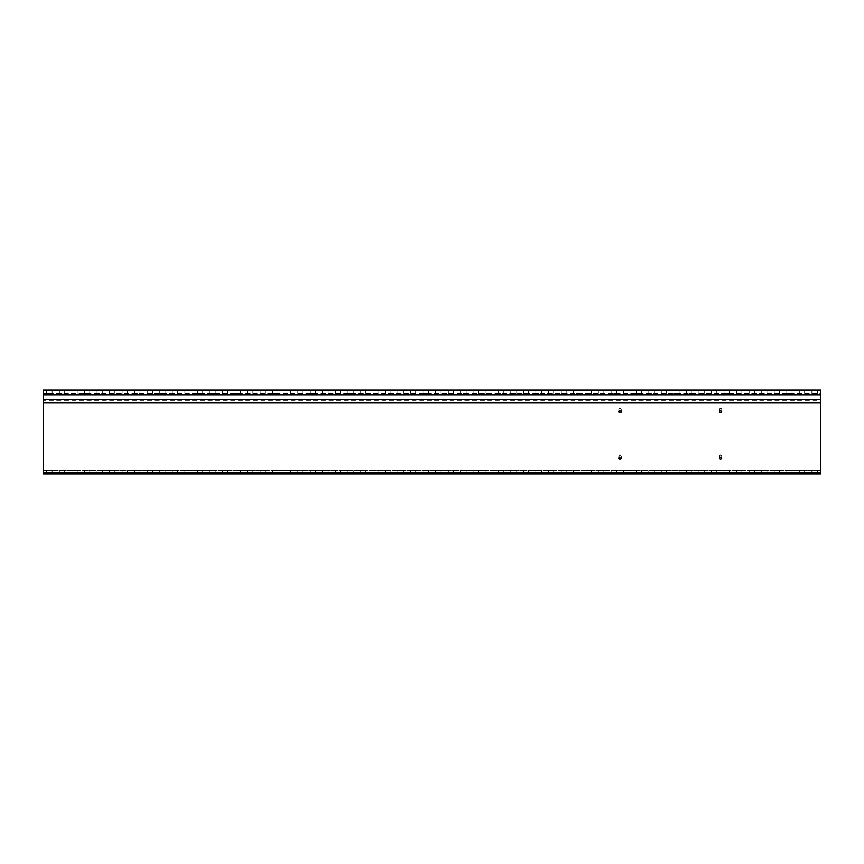 <?xml version="1.0" encoding="UTF-8"?>
<svg xmlns="http://www.w3.org/2000/svg" width="864" height="864" viewBox="0 0 864 864"><rect width="100%" height="100%" fill="white"/><g stroke="black" fill="none" stroke-linecap="round" stroke-linejoin="round"><path stroke-width="0.65" stroke-dasharray="4.32 3.24" d="M814.525 390.236L811.89 390.236L814.525 390.236M814.525 393.368L811.89 393.368L814.525 393.368M801.986 390.236L799.351 390.236L801.986 390.236M801.986 393.368L799.351 393.368L801.986 393.368M789.448 390.236L786.812 390.236L789.448 390.236M789.448 393.368L786.812 393.368L789.448 393.368M776.898 390.236L779.533 390.236L776.898 390.236M776.898 393.368L779.533 393.368L776.898 393.368M764.359 390.236L761.724 390.236L764.359 390.236M764.359 393.368L761.724 393.368L764.359 393.368M751.82 390.236L754.456 390.236L751.82 390.236M751.82 393.368L754.456 393.368L751.82 393.368M739.282 390.236L736.646 390.236L739.282 390.236M739.282 393.368L736.646 393.368L739.282 393.368M726.732 390.236L729.367 390.236L726.732 390.236M726.732 393.368L729.367 393.368L726.732 393.368M714.193 390.236L716.828 390.236L714.193 390.236M714.193 393.368L716.828 393.368L714.193 393.368M701.654 390.236L704.29 390.236L701.654 390.236M701.654 393.368L704.29 393.368L701.654 393.368M689.105 390.236L691.74 390.236L689.105 390.236M689.105 393.368L691.74 393.368L689.105 393.368M676.566 390.236L673.931 390.236L676.566 390.236M676.566 393.368L673.931 393.368L676.566 393.368M664.027 390.236L661.392 390.236L664.027 390.236M664.027 393.368L661.392 393.368L664.027 393.368M651.488 390.236L648.853 390.236L651.488 390.236M651.488 393.368L648.853 393.368L651.488 393.368M638.939 390.236L636.304 390.236L638.939 390.236M638.939 393.368L636.304 393.368L638.939 393.368M626.4 390.236L623.765 390.236L626.4 390.236M626.4 393.368L623.765 393.368L626.4 393.368M613.861 390.236L616.496 390.236L613.861 390.236M613.861 393.368L616.496 393.368L613.861 393.368M601.312 390.236L603.947 390.236L601.312 390.236M601.312 393.368L603.947 393.368L601.312 393.368M588.773 390.236L591.408 390.236L588.773 390.236M588.773 393.368L591.408 393.368L588.773 393.368M576.234 390.236L578.869 390.236L576.234 390.236M576.234 393.368L578.869 393.368L576.234 393.368M563.695 390.236L561.06 390.236L563.695 390.236M563.695 393.368L561.06 393.368L563.695 393.368M551.146 390.236L548.51 390.236L551.146 390.236M551.146 393.368L548.51 393.368L551.146 393.368M538.607 390.236L535.972 390.236L538.607 390.236M538.607 393.368L535.972 393.368L538.607 393.368M526.068 390.236L523.433 390.236L526.068 390.236M526.068 393.368L523.433 393.368L526.068 393.368M513.518 390.236L516.154 390.236L513.518 390.236M513.518 393.368L516.154 393.368L513.518 393.368M500.98 390.236L498.344 390.236L500.98 390.236M500.98 393.368L498.344 393.368L500.98 393.368M488.441 390.236L485.806 390.236L488.441 390.236M488.441 393.368L485.806 393.368L488.441 393.368M475.902 390.236L473.267 390.236L475.902 390.236M475.902 393.368L473.267 393.368L475.902 393.368M463.352 390.236L465.988 390.236L463.352 390.236M463.352 393.368L465.988 393.368L463.352 393.368M450.814 390.236L448.178 390.236L450.814 390.236M450.814 393.368L448.178 393.368L450.814 393.368M438.275 390.236L435.64 390.236L438.275 390.236M438.275 393.368L435.64 393.368L438.275 393.368M425.725 390.236L423.09 390.236L425.725 390.236M425.725 393.368L423.09 393.368L425.725 393.368M413.186 390.236L410.551 390.236L413.186 390.236M413.186 393.368L410.551 393.368L413.186 393.368M400.648 390.236L398.012 390.236L400.648 390.236M400.648 393.368L398.012 393.368L400.648 393.368M388.098 390.236L390.733 390.236L388.098 390.236M388.098 393.368L390.733 393.368L388.098 393.368M375.559 390.236L372.924 390.236L375.559 390.236M375.559 393.368L372.924 393.368L375.559 393.368M363.02 390.236L360.385 390.236L363.02 390.236M363.02 393.368L360.385 393.368L363.02 393.368M350.482 390.236L347.846 390.236L350.482 390.236M350.482 393.368L347.846 393.368L350.482 393.368M337.932 390.236L335.297 390.236L337.932 390.236M337.932 393.368L335.297 393.368L337.932 393.368M325.393 390.236L322.758 390.236L325.393 390.236M325.393 393.368L322.758 393.368L325.393 393.368M312.854 390.236L310.219 390.236L312.854 390.236M312.854 393.368L310.219 393.368L312.854 393.368M300.305 390.236L302.94 390.236L300.305 390.236M300.305 393.368L302.94 393.368L300.305 393.368M287.766 390.236L285.131 390.236L287.766 390.236M287.766 393.368L285.131 393.368L287.766 393.368M275.227 390.236L272.592 390.236L275.227 390.236M275.227 393.368L272.592 393.368L275.227 393.368M262.688 390.236L260.053 390.236L262.688 390.236M262.688 393.368L260.053 393.368L262.688 393.368M250.139 390.236L247.504 390.236L250.139 390.236M250.139 393.368L247.504 393.368L250.139 393.368M237.6 390.236L234.965 390.236L237.6 390.236M237.6 393.368L234.965 393.368L237.6 393.368M225.061 390.236L227.696 390.236L225.061 390.236M225.061 393.368L227.696 393.368L225.061 393.368M212.512 390.236L215.147 390.236L212.512 390.236M212.512 393.368L215.147 393.368L212.512 393.368M199.973 390.236L197.338 390.236L199.973 390.236M199.973 393.368L197.338 393.368L199.973 393.368M187.434 390.236L184.799 390.236L187.434 390.236M187.434 393.368L184.799 393.368L187.434 393.368M174.895 390.236L172.26 390.236L174.895 390.236M174.895 393.368L172.26 393.368L174.895 393.368M162.346 390.236L159.71 390.236L162.346 390.236M162.346 393.368L159.71 393.368L162.346 393.368M149.807 390.236L147.172 390.236L149.807 390.236M149.807 393.368L147.172 393.368L149.807 393.368M137.268 390.236L134.633 390.236L137.268 390.236M137.268 393.368L134.633 393.368L137.268 393.368M124.718 390.236L127.354 390.236L124.718 390.236M124.718 393.368L127.354 393.368L124.718 393.368M112.18 390.236L109.544 390.236L112.18 390.236M112.18 393.368L109.544 393.368L112.18 393.368M99.641 390.236L97.006 390.236L99.641 390.236M99.641 393.368L97.006 393.368L99.641 393.368M87.102 390.236L84.467 390.236L87.102 390.236M87.102 393.368L84.467 393.368L87.102 393.368M74.552 390.236L71.917 390.236L74.552 390.236M74.552 393.368L71.917 393.368L74.552 393.368M62.014 390.236L59.378 390.236L62.014 390.236M62.014 393.368L59.378 393.368L62.014 393.368M49.475 390.236L46.84 390.236L49.475 390.236M49.475 393.368L46.84 393.368L49.475 393.368M620.125 410.357A1.253 0.886 0 0 1 620.125 408.586A1.253 0.886 0 0 1 620.125 410.357M620.125 456.829A1.253 0.886 0 0 1 620.125 455.047A1.253 0.886 0 0 1 620.125 456.829M720.468 456.829A1.253 0.886 0 0 1 720.468 455.047A1.253 0.886 0 0 1 720.468 456.829M720.468 410.357A1.253 0.886 0 0 1 720.468 408.586A1.253 0.886 0 0 1 720.468 410.357M46.84 470.632L46.84 473.764L52.11 473.764L52.11 470.632L46.84 470.632L52.11 470.632M59.378 470.632L59.378 473.764L64.649 473.764L64.649 470.632L59.378 470.632L64.649 470.632M71.917 470.632L71.917 473.764L77.188 473.764L77.188 470.632L71.917 470.632L77.188 470.632M84.467 470.632L84.467 473.764L89.726 473.764L89.726 470.632L84.467 470.632L89.726 470.632M97.006 470.632L97.006 473.764L102.276 473.764L102.276 470.632L97.006 470.632L102.276 470.632M109.544 470.632L109.544 473.764L114.815 473.764L114.815 470.632L109.544 470.632L114.815 470.632M122.094 470.632L122.094 473.764L127.354 473.764L127.354 470.632L122.094 470.632L127.354 470.632M134.633 470.632L134.633 473.764L139.903 473.764L139.903 470.632L134.633 470.632L139.903 470.632M147.172 470.632L147.172 473.764L152.442 473.764L152.442 470.632L147.172 470.632L152.442 470.632M159.71 470.632L159.71 473.764L164.981 473.764L164.981 470.632L159.71 470.632L164.981 470.632M172.26 470.632L172.26 473.764L177.52 473.764L177.52 470.632L172.26 470.632L177.52 470.632M184.799 470.632L184.799 473.764L190.069 473.764L190.069 470.632L184.799 470.632L190.069 470.632M197.338 470.632L197.338 473.764L202.608 473.764L202.608 470.632L197.338 470.632L202.608 470.632M209.887 470.632L209.887 473.764L215.147 473.764L215.147 470.632L209.887 470.632L215.147 470.632M222.426 470.632L222.426 473.764L227.696 473.764L227.696 470.632L222.426 470.632L227.696 470.632M234.965 470.632L234.965 473.764L240.235 473.764L240.235 470.632L234.965 470.632L240.235 470.632M247.504 470.632L247.504 473.764L252.774 473.764L252.774 470.632L247.504 470.632L252.774 470.632M260.053 470.632L260.053 473.764L265.313 473.764L265.313 470.632L260.053 470.632L265.313 470.632M272.592 470.632L272.592 473.764L277.862 473.764L277.862 470.632L272.592 470.632L277.862 470.632M285.131 470.632L285.131 473.764L290.401 473.764L290.401 470.632L285.131 470.632L290.401 470.632M297.68 470.632L297.68 473.764L302.94 473.764L302.94 470.632L297.68 470.632L302.94 470.632M310.219 470.632L310.219 473.764L315.49 473.764L315.49 470.632L310.219 470.632L315.49 470.632M322.758 470.632L322.758 473.764L328.028 473.764L328.028 470.632L322.758 470.632L328.028 470.632M335.297 470.632L335.297 473.764L340.567 473.764L340.567 470.632L335.297 470.632L340.567 470.632M347.846 470.632L347.846 473.764L353.106 473.764L353.106 470.632L347.846 470.632L353.106 470.632M360.385 470.632L360.385 473.764L365.656 473.764L365.656 470.632L360.385 470.632L365.656 470.632M372.924 470.632L372.924 473.764L378.194 473.764L378.194 470.632L372.924 470.632L378.194 470.632M385.474 470.632L385.474 473.764L390.733 473.764L390.733 470.632L385.474 470.632L390.733 470.632M398.012 470.632L398.012 473.764L403.283 473.764L403.283 470.632L398.012 470.632L403.283 470.632M410.551 470.632L410.551 473.764L415.822 473.764L415.822 470.632L410.551 470.632L415.822 470.632M423.09 470.632L423.09 473.764L428.36 473.764L428.36 470.632L423.09 470.632L428.36 470.632M435.64 470.632L435.64 473.764L440.91 473.764L440.91 470.632L435.64 470.632L440.91 470.632M448.178 470.632L448.178 473.764L453.449 473.764L453.449 470.632L448.178 470.632L453.449 470.632M460.717 470.632L460.717 473.764L465.988 473.764L465.988 470.632L460.717 470.632L465.988 470.632M473.267 470.632L473.267 473.764L478.526 473.764L478.526 470.632L473.267 470.632L478.526 470.632M485.806 470.632L485.806 473.764L491.076 473.764L491.076 470.632L485.806 470.632L491.076 470.632M498.344 470.632L498.344 473.764L503.615 473.764L503.615 470.632L498.344 470.632L503.615 470.632M510.894 470.632L510.894 473.764L516.154 473.764L516.154 470.632L510.894 470.632L516.154 470.632M523.433 470.632L523.433 473.764L528.703 473.764L528.703 470.632L523.433 470.632L528.703 470.632M535.972 470.632L535.972 473.764L541.242 473.764L541.242 470.632L535.972 470.632L541.242 470.632M548.51 470.632L548.51 473.764L553.781 473.764L553.781 470.632L548.51 470.632L553.781 470.632M561.06 470.632L561.06 473.764L566.32 473.764L566.32 470.632L561.06 470.632L566.32 470.632M573.599 470.632L573.599 473.764L578.869 473.764L578.869 470.632L573.599 470.632L578.869 470.632M586.138 470.632L586.138 473.764L591.408 473.764L591.408 470.632L586.138 470.632L591.408 470.632M598.687 470.632L598.687 473.764L603.947 473.764L603.947 470.632L598.687 470.632L603.947 470.632M611.226 470.632L611.226 473.764L616.496 473.764L616.496 470.632L611.226 470.632L616.496 470.632M623.765 470.632L623.765 473.764L629.035 473.764L629.035 470.632L623.765 470.632L629.035 470.632M636.304 470.632L636.304 473.764L641.574 473.764L641.574 470.632L636.304 470.632L641.574 470.632M648.853 470.632L648.853 473.764L654.113 473.764L654.113 470.632L648.853 470.632L654.113 470.632M661.392 470.632L661.392 473.764L666.662 473.764L666.662 470.632L661.392 470.632L666.662 470.632M673.931 470.632L673.931 473.764L679.201 473.764L679.201 470.632L673.931 470.632L679.201 470.632M686.48 470.632L686.48 473.764L691.74 473.764L691.74 470.632L686.48 470.632L691.74 470.632M699.019 470.632L699.019 473.764L704.29 473.764L704.29 470.632L699.019 470.632L704.29 470.632M711.558 470.632L711.558 473.764L716.828 473.764L716.828 470.632L711.558 470.632L716.828 470.632M724.097 470.632L724.097 473.764L729.367 473.764L729.367 470.632L724.097 470.632L729.367 470.632M736.646 470.632L736.646 473.764L741.906 473.764L741.906 470.632L736.646 470.632L741.906 470.632M749.185 470.632L749.185 473.764L754.456 473.764L754.456 470.632L749.185 470.632L754.456 470.632M761.724 470.632L761.724 473.764L766.994 473.764L766.994 470.632L761.724 470.632L766.994 470.632M774.274 470.632L774.274 473.764L779.533 473.764L779.533 470.632L774.274 470.632L779.533 470.632M786.812 470.632L786.812 473.764L792.083 473.764L792.083 470.632L786.812 470.632L792.083 470.632M799.351 470.632L799.351 473.764L804.622 473.764L804.622 470.632L799.351 470.632L804.622 470.632M811.89 470.632L811.89 473.764L817.16 473.764L817.16 470.632L811.89 470.632L817.16 470.632M43.2 390.236L43.2 393.368L43.2 390.236L46.332 390.236L46.332 393.368L820.8 393.368L820.8 390.236L46.332 390.236M817.668 390.236L817.668 393.368M820.8 393.368L820.8 394.934L43.2 394.934L43.2 393.368L820.8 393.368L820.8 390.236M43.2 393.368L46.332 393.368M43.2 394.934L43.2 399.492L820.8 399.492L820.8 394.934M820.8 399.492L820.8 402.818M820.8 472.392L820.8 400.604L43.2 400.604L43.2 399.492M43.2 472.392L43.2 402.818M820.8 470.632L820.8 473.764L820.8 470.632L43.2 470.632L820.8 470.167L817.668 470.632L817.668 473.764L820.8 473.764M46.332 473.764L46.332 470.632L43.2 470.632L43.2 473.764L817.668 473.764M43.2 470.632L43.2 473.764M46.332 470.632L817.668 470.632M811.89 393.368L811.89 390.236L811.89 393.368M799.351 393.368L799.351 390.236L799.351 393.368M786.812 393.368L786.812 390.236L786.812 393.368M774.274 393.368L774.274 390.236L774.274 393.368M761.724 393.368L761.724 390.236L761.724 393.368M749.185 393.368L749.185 390.236L749.185 393.368M736.646 393.368L736.646 390.236L736.646 393.368M724.097 393.368L724.097 390.236L724.097 393.368M711.558 393.368L711.558 390.236L711.558 393.368M699.019 393.368L699.019 390.236L699.019 393.368M686.48 393.368L686.48 390.236L686.48 393.368M673.931 393.368L673.931 390.236L673.931 393.368M661.392 393.368L661.392 390.236L661.392 393.368M648.853 393.368L648.853 390.236L648.853 393.368M636.304 393.368L636.304 390.236L636.304 393.368M623.765 393.368L623.765 390.236L623.765 393.368M611.226 393.368L611.226 390.236L611.226 393.368M598.687 393.368L598.687 390.236L598.687 393.368M586.138 393.368L586.138 390.236L586.138 393.368M573.599 393.368L573.599 390.236L573.599 393.368M561.06 393.368L561.06 390.236L561.06 393.368M548.51 393.368L548.51 390.236L548.51 393.368M535.972 393.368L535.972 390.236L535.972 393.368M523.433 393.368L523.433 390.236L523.433 393.368M510.894 393.368L510.894 390.236L510.894 393.368M498.344 393.368L498.344 390.236L498.344 393.368M485.806 393.368L485.806 390.236L485.806 393.368M473.267 393.368L473.267 390.236L473.267 393.368M460.717 393.368L460.717 390.236L460.717 393.368M448.178 393.368L448.178 390.236L448.178 393.368M435.64 393.368L435.64 390.236L435.64 393.368M423.09 393.368L423.09 390.236L423.09 393.368M410.551 393.368L410.551 390.236L410.551 393.368M398.012 393.368L398.012 390.236L398.012 393.368M385.474 393.368L385.474 390.236L385.474 393.368M372.924 393.368L372.924 390.236L372.924 393.368M360.385 393.368L360.385 390.236L360.385 393.368M347.846 393.368L347.846 390.236L347.846 393.368M335.297 393.368L335.297 390.236L335.297 393.368M322.758 393.368L322.758 390.236L322.758 393.368M310.219 393.368L310.219 390.236L310.219 393.368M297.68 393.368L297.68 390.236L297.68 393.368M285.131 393.368L285.131 390.236L285.131 393.368M272.592 393.368L272.592 390.236L272.592 393.368M260.053 393.368L260.053 390.236L260.053 393.368M247.504 393.368L247.504 390.236L247.504 393.368M234.965 393.368L234.965 390.236L234.965 393.368M222.426 393.368L222.426 390.236L222.426 393.368M209.887 393.368L209.887 390.236L209.887 393.368M197.338 393.368L197.338 390.236L197.338 393.368M184.799 393.368L184.799 390.236L184.799 393.368M172.26 393.368L172.26 390.236L172.26 393.368M159.71 393.368L159.71 390.236L159.71 393.368M147.172 393.368L147.172 390.236L147.172 393.368M134.633 393.368L134.633 390.236L134.633 393.368M122.094 393.368L122.094 390.236L122.094 393.368M109.544 393.368L109.544 390.236L109.544 393.368M97.006 393.368L97.006 390.236L97.006 393.368M84.467 393.368L84.467 390.236L84.467 393.368M71.917 393.368L71.917 390.236L71.917 393.368M59.378 393.368L59.378 390.236L59.378 393.368M46.84 393.368L46.84 390.236L46.84 393.368M618.872 411.685L618.872 409.471M618.872 458.158L618.872 455.944M719.215 458.158L719.215 455.944M719.215 411.685L719.215 409.471M817.16 390.236L817.16 393.368L817.16 390.236M804.622 390.236L804.622 393.368L804.622 390.236M792.083 390.236L792.083 393.368L792.083 390.236M779.533 390.236L779.533 393.368L779.533 390.236M766.994 390.236L766.994 393.368L766.994 390.236M754.456 390.236L754.456 393.368L754.456 390.236M741.906 390.236L741.906 393.368L741.906 390.236M729.367 390.236L729.367 393.368L729.367 390.236M716.828 390.236L716.828 393.368L716.828 390.236M704.29 390.236L704.29 393.368L704.29 390.236M691.74 390.236L691.74 393.368L691.74 390.236M679.201 390.236L679.201 393.368L679.201 390.236M666.662 390.236L666.662 393.368L666.662 390.236M654.113 390.236L654.113 393.368L654.113 390.236M641.574 390.236L641.574 393.368L641.574 390.236M629.035 390.236L629.035 393.368L629.035 390.236M616.496 390.236L616.496 393.368L616.496 390.236M603.947 390.236L603.947 393.368L603.947 390.236M591.408 390.236L591.408 393.368L591.408 390.236M578.869 390.236L578.869 393.368L578.869 390.236M566.32 390.236L566.32 393.368L566.32 390.236M553.781 390.236L553.781 393.368L553.781 390.236M541.242 390.236L541.242 393.368L541.242 390.236M528.703 390.236L528.703 393.368L528.703 390.236M516.154 390.236L516.154 393.368L516.154 390.236M503.615 390.236L503.615 393.368L503.615 390.236M491.076 390.236L491.076 393.368L491.076 390.236M478.526 390.236L478.526 393.368L478.526 390.236M465.988 390.236L465.988 393.368L465.988 390.236M453.449 390.236L453.449 393.368L453.449 390.236M440.91 390.236L440.91 393.368L440.91 390.236M428.36 390.236L428.36 393.368L428.36 390.236M415.822 390.236L415.822 393.368L415.822 390.236M403.283 390.236L403.283 393.368L403.283 390.236M390.733 390.236L390.733 393.368L390.733 390.236M378.194 390.236L378.194 393.368L378.194 390.236M365.656 390.236L365.656 393.368L365.656 390.236M353.106 390.236L353.106 393.368L353.106 390.236M340.567 390.236L340.567 393.368L340.567 390.236M328.028 390.236L328.028 393.368L328.028 390.236M315.49 390.236L315.49 393.368L315.49 390.236M302.94 390.236L302.94 393.368L302.94 390.236M290.401 390.236L290.401 393.368L290.401 390.236M277.862 390.236L277.862 393.368L277.862 390.236M265.313 390.236L265.313 393.368L265.313 390.236M252.774 390.236L252.774 393.368L252.774 390.236M240.235 390.236L240.235 393.368L240.235 390.236M227.696 390.236L227.696 393.368L227.696 390.236M215.147 390.236L215.147 393.368L215.147 390.236M202.608 390.236L202.608 393.368L202.608 390.236M190.069 390.236L190.069 393.368L190.069 390.236M177.52 390.236L177.52 393.368L177.52 390.236M164.981 390.236L164.981 393.368L164.981 390.236M152.442 390.236L152.442 393.368L152.442 390.236M139.903 390.236L139.903 393.368L139.903 390.236M127.354 390.236L127.354 393.368L127.354 390.236M114.815 390.236L114.815 393.368L114.815 390.236M102.276 390.236L102.276 393.368L102.276 390.236M89.726 390.236L89.726 393.368L89.726 390.236M77.188 390.236L77.188 393.368L77.188 390.236M64.649 390.236L64.649 393.368L64.649 390.236M52.11 390.236L52.11 393.368L52.11 390.236M721.721 411.685L721.721 409.471M721.721 458.158L721.721 455.944M621.378 458.158L621.378 455.944M621.378 411.685L621.378 409.471"/><path stroke-width="1.3" d="M620.125 412.571A1.253 0.886 0 0 1 620.125 410.8A1.253 0.886 0 0 1 620.125 412.571M620.125 459.043A1.253 0.886 0 0 1 620.125 457.272A1.253 0.886 0 0 1 620.125 459.043M720.468 459.043A1.253 0.886 0 0 1 720.468 457.272A1.253 0.886 0 0 1 720.468 459.043M720.468 412.571A1.253 0.886 0 0 1 720.468 410.8A1.253 0.886 0 0 1 720.468 412.571M52.11 473.764L46.84 473.764M64.649 473.764L59.378 473.764M77.188 473.764L71.917 473.764M89.726 473.764L84.467 473.764M102.276 473.764L97.006 473.764M114.815 473.764L109.544 473.764M127.354 473.764L122.094 473.764M139.903 473.764L134.633 473.764M152.442 473.764L147.172 473.764M164.981 473.764L159.71 473.764M177.52 473.764L172.26 473.764M190.069 473.764L184.799 473.764M202.608 473.764L197.338 473.764M215.147 473.764L209.887 473.764M227.696 473.764L222.426 473.764M240.235 473.764L234.965 473.764M252.774 473.764L247.504 473.764M265.313 473.764L260.053 473.764M277.862 473.764L272.592 473.764M290.401 473.764L285.131 473.764M302.94 473.764L297.68 473.764M315.49 473.764L310.219 473.764M328.028 473.764L322.758 473.764M340.567 473.764L335.297 473.764M353.106 473.764L347.846 473.764M365.656 473.764L360.385 473.764M378.194 473.764L372.924 473.764M390.733 473.764L385.474 473.764M403.283 473.764L398.012 473.764M415.822 473.764L410.551 473.764M428.36 473.764L423.09 473.764M440.91 473.764L435.64 473.764M453.449 473.764L448.178 473.764M465.988 473.764L460.717 473.764M478.526 473.764L473.267 473.764M491.076 473.764L485.806 473.764M503.615 473.764L498.344 473.764M516.154 473.764L510.894 473.764M528.703 473.764L523.433 473.764M541.242 473.764L535.972 473.764M553.781 473.764L548.51 473.764M566.32 473.764L561.06 473.764M578.869 473.764L573.599 473.764M591.408 473.764L586.138 473.764M603.947 473.764L598.687 473.764M616.496 473.764L611.226 473.764M629.035 473.764L623.765 473.764M641.574 473.764L636.304 473.764M654.113 473.764L648.853 473.764M666.662 473.764L661.392 473.764M679.201 473.764L673.931 473.764M691.74 473.764L686.48 473.764M704.29 473.764L699.019 473.764M716.828 473.764L711.558 473.764M729.367 473.764L724.097 473.764M741.906 473.764L736.646 473.764M754.456 473.764L749.185 473.764M766.994 473.764L761.724 473.764M779.533 473.764L774.274 473.764M792.083 473.764L786.812 473.764M804.622 473.764L799.351 473.764M817.16 473.764L811.89 473.764M43.2 472.392L43.2 390.236L820.8 390.236L820.8 473.764L43.2 473.764L43.2 472.392L820.8 472.392M43.2 394.934L820.8 394.934M43.2 399.492L820.8 399.492M43.2 402.818L820.8 402.818"/></g></svg>
